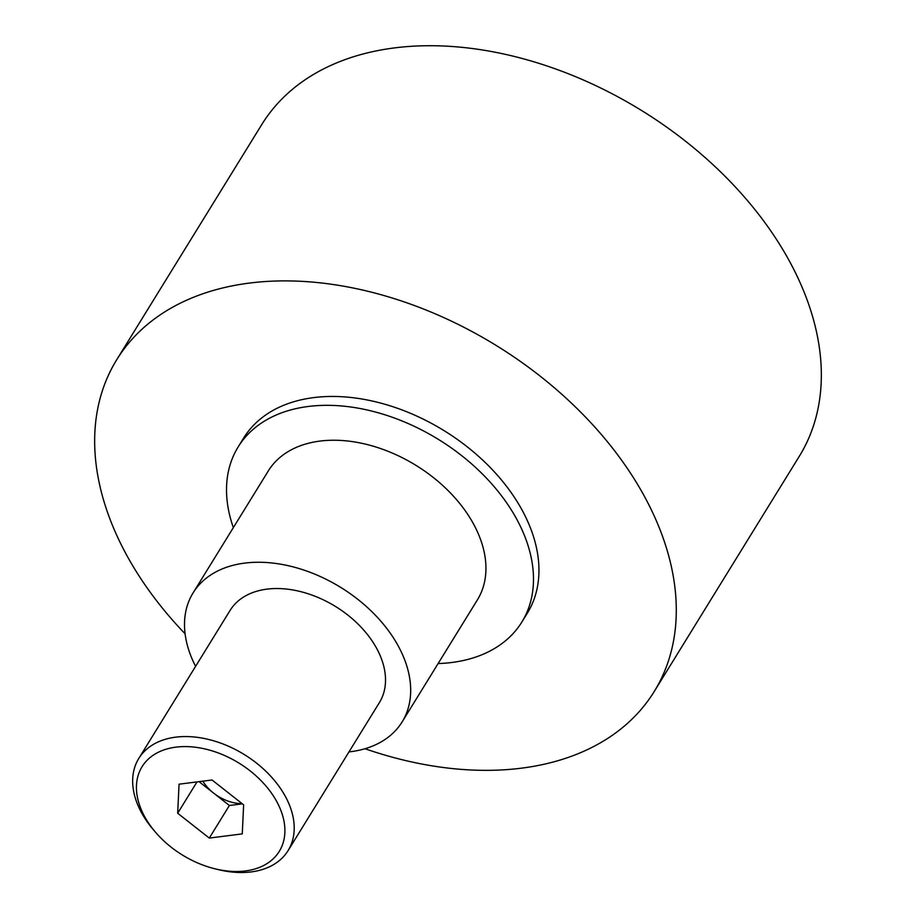 <?xml version="1.0" encoding="UTF-8"?>
<svg xmlns="http://www.w3.org/2000/svg" width="916" height="916" viewBox="0 0 916 916"><rect width="100%" height="100%" fill="white"/><g stroke="black" fill="none" stroke-linecap="round" stroke-linejoin="round"><path stroke-width="1.37" d="M155.411 832.117L153.304 829.656A87.73 58.738 31.7 0 1 142.037 813.626A87.73 58.738 31.7 0 1 138.774 758.482A87.73 58.738 31.7 0 1 209.592 739.704A87.73 58.738 31.7 0 1 284.83 795.443A87.73 58.738 31.7 0 1 288.105 850.586A87.73 58.738 31.7 0 1 217.985 869.547L214.836 868.769A80.608 53.964 31.7 0 1 155.411 832.117A80.608 53.964 31.7 0 1 145.06 817.393A80.608 53.964 31.7 0 1 175.929 747.147A80.608 53.964 31.7 0 1 276.266 800.687A80.608 53.964 31.7 0 1 214.836 868.769M288.105 850.586L379.407 702.572A87.73 58.738 -148.3 0 0 376.132 647.417A87.73 58.738 -148.3 0 0 300.895 591.679A87.73 58.738 -148.3 0 0 230.065 610.457L138.774 758.482M202.837 781.165A35.083 23.495 -148.3 0 0 242.11 803.641M185.078 633.78A315.837 211.459 31.7 0 1 128.446 558.348A315.837 211.459 31.7 0 1 116.664 359.816A315.837 211.459 31.7 0 1 371.621 292.215A315.837 211.459 31.7 0 1 642.505 492.888A315.837 211.459 31.7 0 1 654.287 691.42A315.837 211.459 31.7 0 1 365.003 748.727M116.664 359.816L261.713 124.645A315.837 211.459 31.7 0 1 516.67 57.044A315.837 211.459 31.7 0 1 787.554 257.717A315.837 211.459 31.7 0 1 799.336 456.248L654.287 691.42M233.351 527.627A166.689 111.603 31.7 0 1 238.126 446.985A166.689 111.603 31.7 0 1 372.686 411.307A166.689 111.603 31.7 0 1 515.651 517.219A166.689 111.603 31.7 0 1 521.88 621.998A166.689 111.603 31.7 0 1 438.123 663.562M238.126 446.985L243.599 438.111A166.689 111.603 31.7 0 1 378.159 402.433A166.689 111.603 31.7 0 1 521.124 508.346A166.689 111.603 31.7 0 1 527.353 613.125L521.88 621.998M348.973 751.91A122.824 82.234 -148.3 0 0 350.519 751.727A122.824 82.234 -148.3 0 0 402.135 721.9A122.824 82.234 -148.3 0 0 373.671 613.457A122.824 82.234 -148.3 0 0 244.675 563.111A122.824 82.234 -148.3 0 0 193.058 592.938A122.824 82.234 -148.3 0 0 195.6 666.344M193.058 592.938L268.319 470.916A122.824 82.234 31.7 0 1 319.936 441.088A122.824 82.234 31.7 0 1 448.932 491.434A122.824 82.234 31.7 0 1 477.396 599.877L402.135 721.9M177.681 813.236L179.055 784.188L212.031 779.997L243.633 804.843L242.271 833.881L209.295 838.083L177.681 813.236L197.009 781.909M209.295 838.083L229.389 805.496L242.374 803.847M199.047 781.646L229.389 805.496"/></g></svg>
